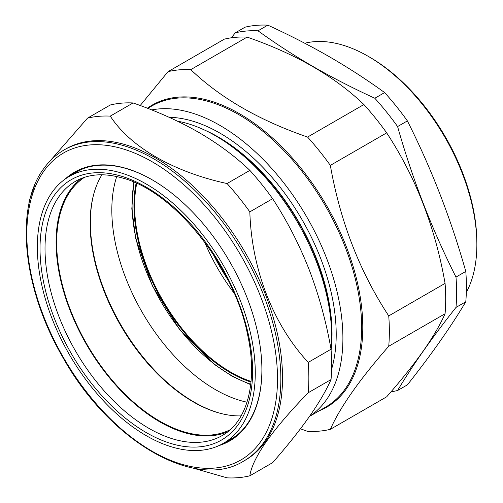 <?xml version="1.0" encoding="UTF-8"?>
<svg xmlns="http://www.w3.org/2000/svg" width="503" height="503" viewBox="0 0 503 503"><rect width="100%" height="100%" fill="white"/><g stroke="black" fill="none" stroke-linecap="round" stroke-linejoin="round"><path stroke-width="0.75" d="M369.824 57.254L368.152 56.292L369.824 57.254A151.365 87.39 60 0 1 476.857 242.641L476.857 244.571A153.736 88.761 -120 0 0 368.152 56.292L368.152 56.292A153.736 88.761 -120 0 0 304.768 43.239M466.325 292.388A153.736 88.761 -120 0 0 476.857 244.571M391.02 391.793A198.245 114.458 60 0 0 397.59 390.51L407.392 384.852C431.379 354.546 450.845 326.856 465.791 301.769A198.245 114.458 -120 0 0 465.791 271.419C450.845 218.635 431.379 168.461 407.392 120.902A198.245 114.458 -120 0 0 384.625 92.583C367.442 80.084 349.113 68.188 329.641 56.896C310.156 45.691 289.552 35.109 267.829 25.15A198.245 114.458 -120 0 0 245.068 27.181L235.259 32.846A198.245 114.458 60 0 1 258.026 30.809L267.829 25.15M397.59 390.51C412.535 365.43 432.002 337.733 455.988 307.427L465.791 301.769M258.026 30.809C275.279 43.352 293.607 55.248 313.011 66.497C332.571 77.739 353.175 88.321 374.823 98.242A198.245 114.458 60 0 1 397.59 126.561C412.535 179.345 432.002 229.513 455.988 277.078A198.245 114.458 60 0 1 455.988 307.427M235.259 32.846L231.374 37.8M397.59 126.561L407.392 120.902M374.823 98.242L384.625 92.583M455.988 277.078L465.791 271.419M300.448 428.795L307.578 431.373A198.245 114.458 60 0 0 330.339 429.336C340.078 407.273 359.544 379.576 388.737 346.253L445.073 313.734C440.213 324.693 432.932 337.123 423.23 351.025C413.221 365.153 401.036 380.413 386.675 396.81L330.339 429.336M307.578 137.067C259.139 120.33 220.207 97.852 190.775 69.634L247.111 37.109C295.55 53.852 334.482 76.33 363.908 104.542L307.578 137.067A198.245 114.458 60 0 1 319.267 150.787A198.245 114.458 60 0 1 330.339 165.386C340.198 221.452 359.664 271.62 388.737 315.903A198.245 114.458 60 0 1 388.737 346.253M151.673 109.918A173.837 100.367 60 0 1 281.441 179.923A173.837 100.367 60 0 1 309.641 416.22M331.106 350.239A164.374 94.904 -120 0 0 331.697 337.073A164.374 94.904 -120 0 0 273.582 187.286A164.374 94.904 -120 0 0 215.466 135.753A164.374 94.904 -120 0 0 177.515 121.198M388.737 315.903L445.073 283.378A198.245 114.458 60 0 1 445.073 313.734M330.339 165.386L386.675 132.861C415.748 177.144 435.214 227.318 445.073 283.378M363.908 104.542A198.245 114.458 60 0 1 386.675 132.861M190.775 69.634A198.245 114.458 60 0 0 168.015 71.671L224.344 39.146A198.245 114.458 60 0 1 247.111 37.109M168.015 71.671L140.199 105.529M331.697 337.073L331.697 334.011A160.627 92.741 -120 0 0 218.113 137.288L215.466 135.753M331.2 349.164A160.627 92.741 -120 0 0 204.746 130.139M331.59 369.259A164.374 94.904 -120 0 0 294.915 208.022A164.374 94.904 -120 0 0 169.171 117.312M93.923 193.429A146.637 84.661 -120 0 0 120.739 324.655A146.637 84.661 -120 0 0 220.974 413.491M246.998 402.193A146.637 84.661 60 0 1 142.192 312.269A146.637 84.661 60 0 1 116.721 176.54M250.978 382.079A136.583 78.858 60 0 1 137.847 239.183A136.583 78.858 60 0 1 136.131 183.149M136.747 183.432A136.112 78.587 -120 0 0 138.501 239.07A136.112 78.587 -120 0 0 251.041 381.406M204.702 242.182A136.112 78.587 -120 0 0 234.147 293.18M227.84 279.674A148.769 85.887 60 0 1 213.247 254.399M119.582 172.485A154.094 88.968 60 0 1 241.22 302.881A154.094 88.968 60 0 1 222.879 443.615A154.094 88.968 60 0 1 173.038 447.299A154.094 88.968 60 0 1 51.734 317.77A154.094 88.968 60 0 1 68.792 176.716A154.094 88.968 60 0 1 119.582 172.485M237.812 434.523A154.201 89.025 60 0 1 231.292 438.874L222.879 443.615M227.809 431.744A146.631 84.655 60 0 1 185.205 432.869A146.631 84.655 60 0 1 71.457 313.853A146.631 84.655 60 0 1 81.536 178.389M68.792 176.716L77.097 171.8A154.201 89.025 60 0 1 84.133 168.335M241.126 415.887A145.807 84.183 60 0 1 199.113 405.066A145.807 84.183 60 0 1 106.548 297.248A145.807 84.183 60 0 1 101.927 174.78M230.179 429.738A145.807 84.183 60 0 1 165.663 424.381A145.807 84.183 60 0 1 66.409 298.725A145.807 84.183 60 0 1 84.454 177.333M65.094 179.125A155.188 89.597 60 0 1 152.164 179.804A155.188 89.597 60 0 1 261.9 369.868A155.188 89.597 60 0 1 247.199 424.733A155.188 89.597 60 0 1 218.95 445.614M223.439 443.3A154.597 89.257 -120 0 0 229.877 440.156A154.597 89.257 -120 0 0 247.25 424.042A154.597 89.257 -120 0 0 261.9 369.623M152.378 179.923A154.597 89.257 -120 0 0 75.287 172.384A154.597 89.257 -120 0 0 69.339 176.396M71.231 175.277A154.597 89.257 60 0 1 76.167 171.888M265.509 441.427A179.628 103.712 60 0 1 245.326 460.144L243.653 461.113A179.628 103.712 60 0 0 263.836 442.389A179.628 103.712 60 0 0 231.16 233.832A179.628 103.712 60 0 0 64.019 149.982L65.692 149.014A179.628 103.712 60 0 1 232.832 232.864A179.628 103.712 60 0 1 265.509 441.427M28.866 204.419A198.245 114.458 60 0 1 29.111 201.231L34.789 184.834M249.834 475.819L272.632 462.653C286.993 446.255 299.178 430.996 309.188 416.868C318.889 402.966 326.17 390.535 331.031 379.576L308.232 392.736C290.791 410.668 276.807 426.972 266.288 441.634C256.511 455.831 251.022 467.23 249.834 475.819A198.245 114.458 60 0 1 227.067 477.85L192.913 468.041M331.031 379.576A198.245 114.458 -120 0 0 331.031 349.22C326.183 321.637 318.902 295.135 309.188 269.715C299.203 244.383 287.018 220.716 272.632 198.704A198.245 114.458 -120 0 0 249.865 170.385C235.391 156.502 218.377 143.852 198.823 132.421C178.98 121.116 157.062 111.289 133.069 102.952A198.245 114.458 -120 0 0 110.302 104.989L87.509 118.148A198.245 114.458 60 0 1 110.27 116.118C130.34 146.964 173.315 171.913 227.067 183.545A198.245 114.458 60 0 1 249.834 211.87C251.525 268.854 272.959 324.46 308.232 362.38A198.245 114.458 60 0 1 308.232 392.736M331.031 349.22L308.232 362.38M272.632 198.704L249.834 211.87M249.865 170.385L227.067 183.545M133.069 102.952L110.27 116.118M49.759 161.287L87.509 118.148M230.751 439.641A154.597 89.257 60 0 1 225.35 442.225M147.341 108.227A174.428 100.707 60 0 1 301.121 168.379A174.428 100.707 60 0 1 319.198 410.806M309.521 416.39L325.648 407.084A173.837 100.367 -120 0 0 300.19 169.096A173.837 100.367 -120 0 0 151.812 105.988L147.7 108.365M134.169 182.281A139.224 80.379 -120 0 0 136.055 238.755A139.224 80.379 -120 0 0 250.752 384.21M222.628 435.296A146.763 84.737 60 0 1 174.252 439.326A146.763 84.737 60 0 1 58.405 315.136A146.763 84.737 60 0 1 75.871 181.093C88.603 173.975 103.907 172.887 121.776 177.823C173.956 190.945 234.436 266.118 247.74 335.363C257.92 381.928 247.294 421.413 222.628 435.296M120.242 175.861A150.309 86.78 60 0 1 249.35 339.28A150.309 86.78 60 0 1 172.384 443.923A150.309 86.78 60 0 1 43.271 280.504A150.309 86.78 60 0 1 120.242 175.861M43.61 171.473A177.263 102.342 -120 0 0 89.49 395.672A177.263 102.342 -120 0 0 260.717 441.552A177.263 102.342 -120 0 0 214.838 217.353A177.263 102.342 -120 0 0 43.61 171.473M133.741 182.099L131.811 208.795L135.735 238.529L152.359 285.779L179.678 329.647L214.001 364.172L232.361 376.401L250.701 384.676M64.019 149.982C55.934 154.666 49.043 161.054 43.346 169.146C14.424 208.424 22.993 288.885 62.397 356.583C108.843 440.703 195.265 491.588 243.653 461.113"/></g></svg>
